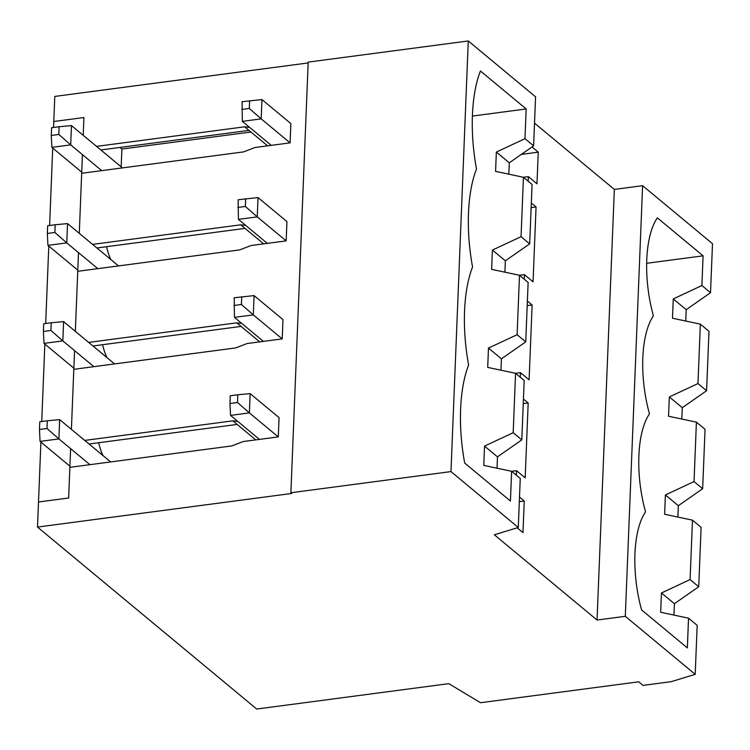<?xml version="1.0" encoding="UTF-8"?>
<svg xmlns="http://www.w3.org/2000/svg" width="750" height="750" viewBox="0 0 750 750"><rect width="100%" height="100%" fill="white"/><g stroke="black" fill="none" stroke-linecap="round" stroke-linejoin="round"><path stroke-width="1.12" d="M527.194 305.616L532.116 304.969L527.381 301.031M520.303 377.222L520.481 372.666L529.116 379.828L532.116 304.969M245.728 225.441L240.722 224.812L92.597 244.388M263.653 243.853L240.722 224.812M524.231 279.216L524.419 274.65L533.053 281.812L536.053 206.953L531.319 203.025M517.106 334.706L488.475 348.084L501.422 358.828L525.741 341.869L517.106 334.706L519.497 275.278L524.419 274.65M96.909 247.978L245.034 228.394M110.906 259.594A31.012 12.412 -97.5 0 1 106.566 246.694M82.434 154.612L79.275 233.334L81.684 173.287L243.647 151.884L255.066 147.497L290.1 142.866L290.869 123.572L261.956 99.572L242.072 101.728L242.353 121.359L261.188 118.866L249.291 108.45L249.609 100.734M519.328 501.647L524.25 500.991L519.506 497.063M517.172 527.822L522.975 532.631L524.25 500.991M278.287 436.903L279.066 417.609L250.153 393.609L249.375 412.903L278.287 436.903L243.253 441.534L231.844 445.922L69.872 467.325L68.644 498.009L38.503 501.984L40.913 442.106M53.55 127.481L53.784 121.509L83.925 117.534L53.784 121.509L54.797 96.431L308.147 62.944M528.169 181.2L528.356 176.634L536.981 183.806L538.256 152.166L521.353 154.397M538.256 152.166L532.003 146.972M250.922 132L121.894 149.053L121.181 166.838M508.837 174.169L509.288 162.806L533.616 145.847L535.584 96.834L468.272 40.959L308.184 62.109L290.887 492.75L450.975 471.591L518.288 527.475L520.256 478.472L511.622 471.309L516.544 470.681L525.178 477.844L528.178 402.984L523.444 399.047M528.356 176.634L523.453 177.291L521.044 236.691L492.413 250.069L505.359 260.822L504.9 272.184M501.422 358.828L500.963 370.191M497.025 468.206L497.484 456.844L521.803 439.884L524.194 380.456L515.559 373.294L520.481 372.666M516.366 475.238L516.544 470.681M694.031 481.575L665.391 494.953L678.337 505.697L702.656 488.738L694.031 481.575L696.413 422.147L668.55 416.231L669.328 396.938L697.969 383.559L700.35 324.131L672.488 318.225L673.266 298.931L701.906 285.544L710.531 292.716L712.5 243.703L642.6 185.672L614.344 189.412L597.047 620.044L494.353 534.788L518.288 527.475M614.344 189.412L534.525 123.15M642.6 185.672L625.303 616.312L695.203 674.344L671.269 681.656L643.022 685.397L638.7 681.816L480.506 702.722L448.809 683.653L256.706 709.041L37.5 527.072L291.75 493.472L290.887 492.75M625.303 616.312L597.047 620.044M531.131 207.609L536.053 206.953M523.256 403.631L528.178 402.984M525.741 341.869L528.131 282.441L519.497 275.278L491.634 269.363L492.413 250.069M521.044 236.691L529.678 243.853L532.069 184.434L523.434 177.272L495.572 171.356L496.35 152.062L524.981 138.675L526.181 108.966L480.441 70.997A102.787 41.156 82.5 0 0 476.503 169.012A102.787 41.156 82.5 0 0 472.566 267.019A102.787 41.156 82.5 0 0 468.628 365.034A102.787 41.156 82.5 0 0 464.691 463.05L510.431 501.019L511.622 471.309L483.759 465.394L484.538 446.1L513.178 432.722L515.559 373.294L487.697 367.378L488.475 348.084M513.178 432.722L521.803 439.884M468.272 40.959L450.975 471.591M524.981 138.675L533.616 145.847M83.213 135.319L83.925 117.534L83.213 135.319M100.847 149.963L248.972 130.388L244.659 126.806L249.666 127.434M103.031 455.616A31.012 12.412 -97.5 0 1 98.691 442.725M74.559 350.634L71.4 429.356L73.809 369.319L235.772 347.906L247.191 343.519L282.225 338.897L282.994 319.603L254.091 295.603L234.197 297.759L234.478 317.381L253.312 314.897L241.425 304.481L241.734 296.756M78.497 252.628L75.338 331.341L77.747 271.303L239.709 249.9L251.128 245.512L286.163 240.881L286.931 221.588L258.019 197.587L238.134 199.744L238.416 219.366L257.25 216.881L245.363 206.466L245.672 198.75M37.5 527.072L38.503 501.984L68.644 498.009L70.622 448.65M685.753 321.038L686.213 309.675L673.266 298.931M669.328 396.938L682.275 407.691L681.816 419.053M678.337 505.697L677.878 517.059M673.941 615.075L674.4 603.713L698.719 586.753L701.109 527.325L692.475 520.163L690.094 579.591L698.719 586.753M702.656 488.738L705.047 429.309L696.413 422.147M695.203 674.344L697.172 625.341L688.538 618.178L660.675 612.263L661.453 592.969L690.094 579.591M701.906 285.544L703.097 255.834L657.356 217.866A77.241 30.919 82.5 0 0 653.419 315.881A77.241 30.919 -97.5 0 0 649.481 413.888A77.241 30.919 -97.5 0 0 645.544 511.903A77.241 30.919 82.5 0 0 641.606 609.919L687.347 647.888L688.538 618.178M237.863 421.472L232.847 420.844L84.722 440.419M255.778 439.884L232.847 420.844M496.35 152.062L509.288 162.806M267.591 145.838L248.972 130.388M96.534 146.381L244.659 126.806M241.8 323.456L236.784 322.828L88.659 342.403M259.716 341.869L236.784 322.828M106.969 357.6A31.012 12.412 -97.5 0 1 102.628 344.709M646.65 263.297L703.097 255.834M665.391 494.953L664.612 514.247L692.475 520.163M661.453 592.969L674.4 603.713M682.275 407.691L706.594 390.722L708.984 331.303L700.35 324.131M710.531 292.716L686.213 309.675M92.972 345.984L241.097 326.409M697.969 383.559L706.594 390.722M505.359 260.822L529.678 243.853M89.034 444L237.159 424.425M484.538 446.1L497.484 456.844M472.387 116.072L526.181 108.966M39.469 429.488L40.059 441.403L58.894 438.909L46.997 428.494L47.316 420.778L39.778 421.772L39.469 429.488L46.997 428.494M47.316 420.778L59.663 419.616L110.653 461.944M59.663 419.616L58.894 438.909L89.934 464.681M69.919 466.191L40.059 441.403M51.281 135.45L51.872 147.366L70.697 144.872L58.809 134.456L59.119 126.741L51.591 127.734L51.281 135.45L58.809 134.456M59.119 126.741L71.475 125.578L122.456 167.906M71.475 125.578L70.697 144.872L101.737 170.644M81.731 172.153L51.872 147.366M43.406 331.481L43.997 343.387L62.831 340.894L50.934 330.487L51.244 322.762L43.716 323.766L43.406 331.481L50.934 330.487M51.244 322.762L63.6 321.6L114.581 363.928M63.6 321.6L62.831 340.894L93.872 366.666M73.856 368.175L43.997 343.387M47.344 233.466L47.934 245.372L66.769 242.887L54.872 232.472L55.181 224.756L47.653 225.75L47.344 233.466L54.872 232.472M55.181 224.756L67.538 223.594L118.519 265.912M67.538 223.594L66.769 242.887L97.8 268.65M77.794 270.159L47.934 245.372M229.95 403.491L230.541 415.397L249.375 412.903L237.487 402.488L237.797 394.772L230.259 395.766L229.95 403.491L237.487 402.488M250.153 393.609L237.797 394.772M259.453 439.397L230.541 415.397M241.762 109.444L249.291 108.45M261.956 99.572L261.188 118.866L290.1 142.866M271.266 145.359L242.353 121.359M233.887 305.475L241.425 304.481M254.091 295.603L253.312 314.897L282.225 338.897M263.391 341.381L234.478 317.381M237.825 207.459L245.363 206.466M258.019 197.587L257.25 216.881L286.163 240.881M267.328 243.366L238.416 219.366M119.944 147.441L121.894 149.053M41.738 421.519L44.85 344.1M45.675 323.503L48.788 246.084M49.613 225.488L52.725 148.069"/></g></svg>
